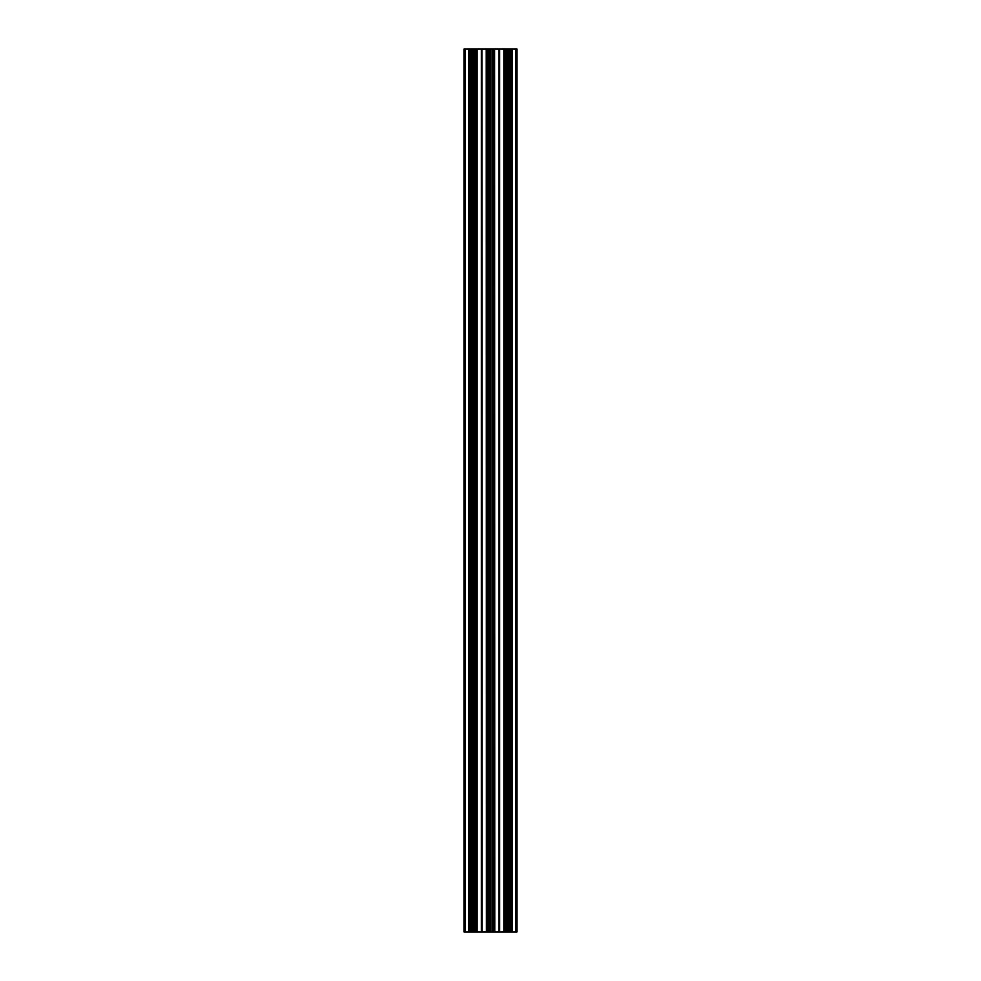 <?xml version="1.0" encoding="UTF-8"?>
<svg xmlns="http://www.w3.org/2000/svg" width="981" height="981" viewBox="0 0 981 981"><rect width="100%" height="100%" fill="white"/><g stroke="black" fill="none" stroke-linecap="round" stroke-linejoin="round"><path stroke-width="1.47" d="M494.608 931.95L493.222 931.95L493.222 49.05L494.608 49.05L494.767 931.95L494.608 49.05M512.425 931.95L512.425 49.05L510.88 49.05L510.88 931.95L516.987 931.95L516.987 49.05L515.663 49.05L515.663 931.95M486.392 49.05L486.392 931.95L486.233 49.05L487.778 49.05L487.778 931.95L490.206 931.95L490.206 49.05L488.82 49.05L488.82 931.95M468.734 49.05L468.734 931.95L468.575 49.05L470.12 49.05L470.12 931.95L472.548 931.95L472.548 49.05L471.162 49.05L471.162 931.95M468.575 49.05L465.337 49.05L465.337 931.95L464.013 931.95L464.013 49.05L465.337 49.05M468.575 931.95L465.337 931.95M490.659 49.05L490.659 931.95M490.794 49.05L492.18 49.05L492.18 931.95L493.222 931.95M493.222 49.05L492.18 49.05M494.767 49.05L498.998 49.05L498.998 931.95L498.998 49.05M499.121 49.05L499.329 931.95L510.88 931.95M508.452 931.95L508.452 49.05L505.436 49.05L505.436 931.95L505.436 49.05L499.329 49.05M508.452 49.05L509.838 49.05L509.838 931.95M510.88 49.05L509.838 49.05M512.425 49.05L515.663 49.05M470.12 49.05L471.162 49.05M472.548 49.05L472.683 931.95L473.001 49.05L475.626 49.05L475.626 931.95L473.001 931.95M481.671 931.95L475.626 931.95L475.626 49.05L481.671 49.05L481.879 931.95L481.671 49.05M481.879 49.05L482.002 931.95L486.233 931.95M486.233 49.05L482.002 49.05M487.778 49.05L488.82 49.05M498.998 931.95L494.767 931.95M492.18 931.95L490.794 931.95M486.392 931.95L487.778 931.95M468.734 931.95L470.12 931.95M472.842 49.05L472.842 931.95M490.5 49.05L490.5 931.95M508.158 49.05L508.158 931.95M493.284 49.05L493.284 931.95M510.942 49.05L510.942 931.95M470.058 49.05L470.058 931.95M474.522 931.95L474.522 49.05M473.136 49.05L473.136 931.95M476.95 931.95L476.95 49.05M481.34 931.95L481.34 49.05M477.109 49.05L477.109 931.95M481.463 49.05L481.463 931.95M487.716 49.05L487.716 931.95M508.317 49.05L508.317 931.95M512.266 49.05L512.266 931.95M507.999 931.95L507.999 49.05M507.864 49.05L507.864 931.95M506.478 931.95L506.478 49.05M504.05 931.95L504.05 49.05M503.891 49.05L503.891 931.95M499.66 931.95L499.66 49.05M499.537 49.05L499.537 931.95"/></g></svg>
